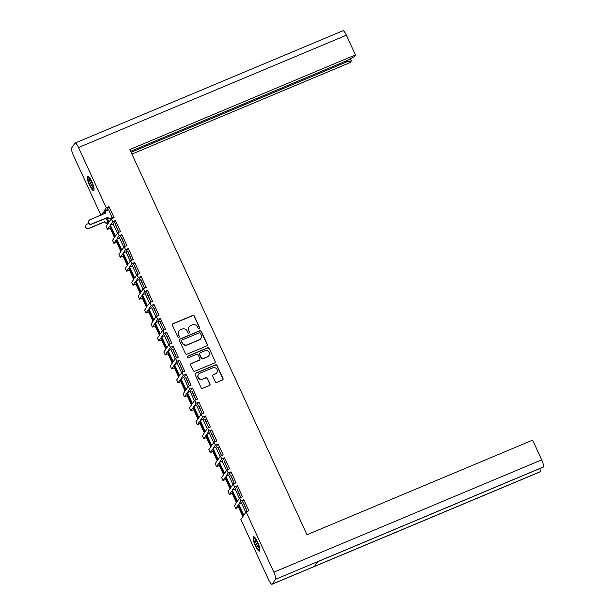 <?xml version="1.0" encoding="UTF-8"?>
<svg xmlns="http://www.w3.org/2000/svg" width="615" height="615" viewBox="0 0 615 615"><rect width="100%" height="100%" fill="white"/><g stroke="black" fill="none" stroke-linecap="round" stroke-linejoin="round"><path stroke-width="0.92" d="M199.26 328.833A0.853 0.823 34.5 0 0 199.667 327.741L194.309 316.079A1.222 1.176 34.5 0 0 192.71 315.441L172.984 323.713A1.222 1.176 34.5 0 0 172.4 325.266L177.758 336.935A0.853 0.823 34.5 0 0 179.234 337.097A0.853 0.823 34.5 0 0 179.296 336.29L178.604 334.783A3.905 3.759 34.5 0 1 180.487 329.794L182.132 329.11A3.905 3.759 34.5 0 1 187.252 331.154L187.952 332.661A0.853 0.823 34.5 0 0 189.42 332.823A0.853 0.823 34.5 0 0 189.482 332.015L188.79 330.509A3.905 3.759 34.5 0 1 190.681 325.527L192.318 324.835A3.905 3.759 34.5 0 1 197.446 326.88L198.138 328.387A0.853 0.823 34.5 0 0 199.26 328.833M199.521 328.656A0.853 0.823 34.5 0 0 199.521 327.964L194.156 316.302A1.222 1.176 34.5 0 0 192.556 315.664L172.838 323.936A1.222 1.176 34.5 0 0 172.415 324.236M179.15 337.197A0.853 0.823 34.5 0 0 179.142 336.513L178.604 334.783M189.335 332.93A0.853 0.823 34.5 0 0 189.328 332.238L188.79 330.509M257.67 542.192A7.757 1.784 -112.7 0 0 253.48 536.764A7.757 1.784 -112.7 0 0 255.294 545.651A7.757 1.784 -112.7 0 0 259.484 551.078A7.757 1.784 -112.7 0 0 257.67 542.192M91.843 181.663A7.757 1.784 -112.7 0 0 87.661 176.244A7.757 1.784 -112.7 0 0 89.467 185.13A7.757 1.784 -112.7 0 0 93.657 190.55A7.757 1.784 -112.7 0 0 91.843 181.663M212.736 376.18L215.288 381.723A1.222 1.176 34.5 0 0 216.887 382.361L222.415 380.039A1.222 1.176 34.5 0 0 223.007 378.486L217.049 365.533A1.222 1.176 34.5 0 0 215.45 364.895L195.731 373.159A1.222 1.176 34.5 0 0 195.14 374.72L201.097 387.673A1.222 1.176 34.5 0 0 202.696 388.311L209.384 385.505A1.222 1.176 34.5 0 0 209.969 383.952L207.424 378.41A1.222 1.176 34.5 0 0 205.825 377.771L202.504 379.155A3.267 3.144 34.5 0 1 198.468 374.374A3.267 3.144 34.5 0 1 199.806 373.282L212.79 367.839A3.267 3.144 34.5 0 1 216.834 372.629A3.267 3.144 34.5 0 1 215.488 373.712L213.328 374.62A1.222 1.176 34.5 0 0 212.736 376.18M246.108 511.888L273.844 572.188L541.707 459.866L532.636 440.14L307.008 534.75L129.827 149.537L355.455 54.927L346.383 35.201L78.52 147.523L106.249 207.816L109.024 206.655L114.083 217.656L111.315 218.817L112.668 221.769L115.443 220.608L120.502 231.617L117.734 232.778L119.087 235.73L121.862 234.569L126.921 245.57L124.153 246.73L125.506 249.682L128.274 248.522L133.34 259.522L130.572 260.683L131.925 263.635L134.693 262.474L139.759 273.483L136.991 274.644L138.344 277.596L141.112 276.435L146.178 287.436L143.41 288.596L144.763 291.548L147.531 290.388L152.597 301.396L149.829 302.557L151.182 305.509L153.95 304.348L159.016 315.349L156.248 316.51L157.601 319.462L160.369 318.301L165.435 329.302L162.668 330.463L164.021 333.415L166.788 332.254L171.854 343.262L169.087 344.423L170.44 347.375L173.207 346.214L178.273 357.215L175.506 358.376L176.859 361.328L179.626 360.167L184.692 371.168L181.925 372.329L183.278 375.281L186.045 374.128L191.111 385.128L188.344 386.289L189.697 389.241L192.464 388.08L197.53 399.081L194.763 400.242L196.116 403.194L198.883 402.033L203.949 413.042L201.182 414.202L202.535 417.155L205.302 415.994L210.368 426.995L207.601 428.155L208.954 431.107L211.721 429.947L216.788 440.947L214.02 442.108L215.373 445.06L218.141 443.899L223.207 454.908L220.439 456.069L221.792 459.021L224.56 457.86L229.626 468.861L226.858 470.021L228.211 472.973L230.979 471.813L236.045 482.821L233.277 483.982L234.63 486.934L237.398 485.773L242.464 496.774L239.689 497.935L241.049 500.887L243.817 499.726L248.883 510.727L246.108 511.888L243.801 515.255L238.743 504.246L241.049 500.887M186.998 354.171L206.717 345.907A1.222 1.176 34.5 0 0 207.309 344.346L201.351 331.393A1.222 1.176 34.5 0 0 199.752 330.755L180.034 339.026A1.222 1.176 34.5 0 0 179.442 340.579L185.399 353.533A1.222 1.176 34.5 0 0 186.998 354.171M209.2 348.459A1.222 1.176 34.5 0 0 207.601 347.821L187.552 356.231A0.853 0.823 34.5 0 0 187.268 357.523A0.853 0.823 34.5 0 0 188.259 357.769L196.585 354.278A1.222 1.176 34.5 0 1 198.184 354.917L199.875 358.591A1.222 1.176 34.5 0 1 199.283 360.152L191.288 363.503A1.222 1.176 34.5 0 0 190.696 365.056L193.248 370.599A1.222 1.176 34.5 0 0 194.847 371.237L214.566 362.973A1.222 1.176 34.5 0 0 215.158 361.412L209.2 348.459L215.158 361.412M238.743 504.246L241.511 503.085L243.817 499.726M243.294 502.955L246.999 511.004L243.617 502.824M245.777 512.372L241.511 503.085M234.63 486.934L232.324 490.293L237.382 501.294L239.689 497.935M232.324 490.293L235.091 489.133L237.398 485.773M236.875 489.002L240.58 497.051L237.198 488.863M239.358 498.419L235.091 489.133M228.211 472.973L225.905 476.341L230.963 487.341L233.277 483.982M225.905 476.341L228.672 475.18L230.979 471.813M230.456 475.041L234.161 483.098L230.779 474.911M232.939 484.459L228.672 475.18M221.792 459.021L219.486 462.38L224.544 473.389L226.858 470.021M219.486 462.38L222.253 461.219L224.56 457.86M224.037 461.089L227.742 469.137L224.36 460.95M226.52 470.506L222.253 461.219M215.373 445.06L213.067 448.427L218.125 459.428L220.439 456.069M213.067 448.427L215.834 447.266L218.141 443.899M217.618 447.136L221.323 455.185L217.941 446.997M220.101 456.553L215.834 447.266M208.954 431.107L206.648 434.467L211.706 445.475L214.02 442.108M206.648 434.467L209.415 433.306L211.721 429.947M211.199 433.175L214.904 441.224L211.522 433.045M213.682 442.592L209.415 433.306M202.535 417.155L200.229 420.514L205.287 431.515L207.601 428.155M200.229 420.514L202.996 419.353L205.302 415.994M204.78 419.222L208.485 427.271L205.103 419.084M207.27 428.64L202.996 419.353M196.116 403.194L193.81 406.561L198.868 417.562L201.182 414.202M193.81 406.561L196.577 405.4L198.883 402.033M198.361 405.262L202.066 413.318L198.683 405.131M200.851 414.679L196.577 405.4M189.697 389.241L187.391 392.601L192.449 403.609L194.763 400.242M187.391 392.601L190.158 391.44L192.464 388.08M191.942 391.309L195.647 399.358L192.264 391.178M194.432 400.726L190.158 391.44M183.278 375.281L180.971 378.648L186.03 389.649L188.344 386.289M180.971 378.648L183.739 377.487L186.045 374.128M185.522 377.356L189.228 385.405L185.845 377.218M188.013 386.774L183.739 377.487M176.859 361.328L174.552 364.695L179.611 375.696L181.925 372.329M174.552 364.695L177.32 363.534L179.626 360.167M179.103 363.396L182.809 371.452L179.426 363.265M181.594 372.813L177.32 363.534M170.44 347.375L168.133 350.735L173.192 361.735L175.506 358.376M168.133 350.735L170.901 349.574L173.207 346.214M172.684 349.443L176.39 357.492L173.007 349.305M175.175 358.86L170.901 349.574M164.021 333.415L161.714 336.782L166.773 347.783L169.087 344.423M161.714 336.782L164.482 335.621L166.788 332.254M166.265 335.483L169.971 343.539L166.588 335.352M168.756 344.9L164.482 335.621M157.601 319.462L155.295 322.821L160.354 333.83L162.668 330.463M155.295 322.821L158.063 321.66L160.369 318.301M159.846 321.53L163.552 329.579L160.169 321.399M162.337 330.947L158.063 321.66M151.182 305.509L148.876 308.868L153.935 319.869L156.248 316.51M148.876 308.868L151.644 307.708L153.95 304.348M153.427 307.577L157.133 315.626L153.75 307.439M155.918 316.994L151.644 307.708M144.763 291.548L142.457 294.916L147.515 305.916L149.829 302.557M142.457 294.916L145.225 293.755L147.531 290.388M147.008 293.616L150.713 301.673L147.331 293.486M149.499 303.034L145.225 293.755M138.344 277.596L136.038 280.955L141.104 291.964L143.41 288.596M136.038 280.955L138.806 279.794L141.112 276.435M140.589 279.664L144.294 287.712L140.912 279.525M143.08 289.081L138.806 279.794M131.925 263.635L129.619 267.002L134.685 278.003L136.991 274.644M129.619 267.002L132.386 265.841L134.693 262.474M134.17 265.711L137.875 273.76L134.493 265.572M136.661 275.128L132.386 265.841M125.506 249.682L123.2 253.042L128.266 264.05L130.572 260.683M123.2 253.042L125.967 251.881L128.274 248.522M127.751 251.75L131.456 259.807L128.074 251.62M130.242 261.167L125.967 251.881M119.087 235.73L116.781 239.089L121.847 250.09L124.153 246.73M116.781 239.089L119.548 237.928L121.862 234.569M121.332 237.797L125.037 245.846L121.655 237.659M123.823 247.215L119.548 237.928M112.668 221.769L110.362 225.136L115.428 236.137L117.734 232.778M110.362 225.136L113.129 223.975L115.443 220.608M114.913 223.837L118.618 231.893L115.236 223.706M117.404 233.254L113.129 223.975M106.972 217.764L109.009 222.184L111.315 218.817M105.004 213.474L103.943 211.176L106.249 207.816M103.943 211.176L106.71 210.015L109.024 206.655M108.655 209.646L112.176 217.879M110.984 219.301L110.623 218.525M541.707 459.866A6.365 1.461 67.3 0 1 543.368 467.016L543.36 467.016A6.365 1.461 67.3 0 1 543.191 467.162L317.663 561.733M539.87 468.553A6.365 1.461 67.3 0 1 540.093 471.782L540.085 471.782A6.365 1.461 67.3 0 1 539.916 471.936L272.053 584.25A6.365 1.461 -112.7 0 0 272.23 584.104L540.085 471.782L314.465 566.392L317.732 561.626L543.36 467.016L275.505 579.33L272.23 584.104M355.455 54.927L354.317 56.58L348.052 60.162L130.641 151.321M350.412 58.809L351.365 60.885L350.227 62.538L131.917 154.081M351.365 60.885L346.921 61.8L131.095 152.297M78.52 147.523A6.365 1.461 -112.7 0 0 75.084 143.064L342.947 30.75A6.365 1.461 67.3 0 1 346.383 35.201M106.118 218.117L108.394 223.068L106.088 226.435L107.448 229.387L109.754 226.02L114.813 237.029L112.507 240.388L113.867 243.34L116.174 239.981L121.232 250.982L118.926 254.341L120.286 257.293L122.593 253.934L127.651 264.934L125.345 268.301L126.705 271.253L129.012 267.886L134.07 278.895L131.764 282.254L133.124 285.206L135.431 281.847L140.489 292.848L138.183 296.207L139.544 299.159L141.85 295.8L146.908 306.8L144.602 310.168L145.963 313.12L148.269 309.752L153.327 320.761L151.021 324.12L152.382 327.072L154.688 323.713L159.746 334.714L157.44 338.081L158.801 341.033L161.107 337.666L166.165 348.674L163.859 352.034L165.22 354.986L167.526 351.626L172.584 362.627L170.278 365.987L171.639 368.939L173.945 365.579L179.003 376.58L176.697 379.947L178.058 382.899L180.364 379.532L185.423 390.54L183.116 393.9L184.469 396.852L186.783 393.492L191.842 404.493L189.535 407.86L190.888 410.812L193.202 407.445L198.261 418.454L195.954 421.813L197.307 424.765L199.621 421.406L204.68 432.407L202.373 435.766L203.726 438.718L206.04 435.359L211.099 446.359L208.793 449.726L210.146 452.678L212.459 449.311L217.518 460.32L215.212 463.679L216.565 466.631L218.879 463.272L223.937 474.273L221.631 477.632L222.984 480.584L225.298 477.225L230.356 488.225L228.05 491.593L229.403 494.545L231.717 491.177L236.775 502.186L234.469 505.545L235.822 508.497L238.136 505.138L243.194 516.139L240.888 519.506L268.617 579.799A6.365 1.461 -112.7 0 0 272.053 584.25M275.505 579.33A6.365 1.461 -112.7 0 0 273.844 572.188M75.084 143.064A6.365 1.461 -112.7 0 0 74.915 143.218L71.632 147.984A6.365 1.461 -112.7 0 0 73.293 155.134L100.914 215.189M101.306 215.027L103.335 212.067L104.15 213.836M242.864 516.623L238.589 507.337L235.822 508.497M236.444 502.67L232.17 493.384L229.403 494.545M230.025 488.71L225.751 479.423L222.984 480.584M223.606 474.757L219.332 465.47L216.565 466.631M217.187 460.796L212.913 451.518L210.146 452.678M210.768 446.844L206.494 437.557L203.726 438.718M204.349 432.891L200.083 423.604L197.307 424.765M197.93 418.93L193.663 409.651L190.888 410.812M191.511 404.977L187.244 395.691L184.469 396.852M185.092 391.017L180.825 381.738L178.058 382.899M178.673 377.064L174.406 367.778L171.639 368.939M172.254 363.111L167.987 353.825L165.22 354.986M165.835 349.151L161.568 339.872L158.801 341.033M159.416 335.198L155.149 325.912L152.382 327.072M152.997 321.245L148.73 311.959L145.963 313.12M146.578 307.285L142.311 298.006L139.544 299.159M140.159 293.332L135.892 284.045L133.124 285.206M133.739 279.371L129.473 270.093L126.705 271.253M127.32 265.419L123.054 256.132L120.286 257.293M120.901 251.466L116.635 242.179L113.867 243.34M114.482 237.505L110.216 228.227L107.448 229.387M108.063 223.553L107.763 222.891M110.216 228.227L110.546 227.742M116.635 242.179L116.965 241.695M123.054 256.132L123.384 255.656M129.473 270.093L129.803 269.608M135.892 284.045L136.222 283.561M142.311 298.006L142.642 297.522M148.73 311.959L149.061 311.474M155.149 325.912L155.48 325.435M161.568 339.872L161.899 339.388M167.987 353.825L168.318 353.341M174.406 367.778L174.737 367.301M180.825 381.738L181.156 381.254M187.244 395.691L187.575 395.207M193.663 409.651L193.994 409.167M200.083 423.604L200.413 423.12M206.494 437.557L206.832 437.08M212.913 451.518L213.251 451.033M219.332 465.47L219.67 464.986M225.751 479.423L226.089 478.947M232.17 493.384L232.508 492.899M238.589 507.337L238.92 506.852M346.921 61.8L346.468 60.824M188.997 326.942A3.905 3.759 34.5 0 0 188.636 330.732M178.811 331.208A3.905 3.759 34.5 0 0 178.45 334.998M207.132 345.599A1.222 1.176 34.5 0 0 207.155 344.569L201.197 331.616A1.222 1.176 34.5 0 0 199.598 330.978L179.88 339.249A1.222 1.176 34.5 0 0 179.457 339.549M200.375 333.245A0.853 0.823 34.5 0 0 199.252 332.8L181.94 340.057A0.853 0.823 34.5 0 0 181.525 341.148L182.263 342.74A3.905 3.759 34.5 0 0 187.383 344.777L199.214 339.818A3.905 3.759 34.5 0 0 201.105 334.837L200.375 333.245M181.525 340.456A0.853 0.823 34.5 0 0 181.379 341.371L181.525 341.148M200.744 338.627A3.905 3.759 34.5 0 1 199.06 340.041L187.229 345A3.905 3.759 34.5 0 1 182.109 342.962L181.379 341.371M214.989 362.673A1.222 1.176 34.5 0 0 215.004 361.635M199.706 359.852A1.222 1.176 34.5 0 1 199.137 360.367L191.134 363.726A1.222 1.176 34.5 0 0 190.719 364.026M209.046 348.682A1.222 1.176 34.5 0 0 207.447 348.044L187.398 356.454A0.853 0.823 34.5 0 0 187.137 356.631M207.586 356.669A3.267 3.144 34.5 0 0 208.685 351.749A3.267 3.144 34.5 0 0 204.88 350.796L200.313 352.718A1.222 1.176 34.5 0 0 199.721 354.271L201.413 357.945A1.222 1.176 34.5 0 0 203.012 358.583L207.432 356.892A3.267 3.144 34.5 0 0 208.846 355.693M199.737 353.233A1.222 1.176 34.5 0 0 199.568 354.494L199.721 354.271M207.432 356.892L202.858 358.806A1.222 1.176 34.5 0 1 201.259 358.168L199.568 354.494M216.749 372.736A3.267 3.144 34.5 0 1 215.335 373.935L213.174 374.843A1.222 1.176 34.5 0 0 212.752 375.142M198.391 374.489A3.267 3.144 34.5 0 0 202.358 379.378L202.504 379.155M209.8 385.205A1.222 1.176 34.5 0 0 209.823 384.175L207.27 378.625A1.222 1.176 34.5 0 0 205.671 377.987L202.358 379.378M222.838 379.739A1.222 1.176 34.5 0 0 222.853 378.702L216.895 365.756A1.222 1.176 34.5 0 0 215.296 365.118L195.578 373.382A1.222 1.176 34.5 0 0 195.163 373.682M108.225 222.692L107.271 223.091A1.991 1.914 -145.5 0 1 104.665 222.053L104.858 221.761A1.991 1.914 34.5 0 0 107.471 222.807L108.148 222.522M88.814 223.422L86.838 224.252A2.291 2.206 34.5 0 0 86.069 227.704A2.291 2.206 34.5 0 0 88.729 228.373L104.796 221.631M104.604 221.923L88.529 228.657A2.291 2.206 -145.5 0 1 85.7 225.305L85.892 225.021M108.747 209.607L106.856 210.407A1.991 1.914 34.5 0 0 105.895 212.944L89.882 219.816A2.291 2.206 34.5 0 0 89.114 223.268A2.291 2.206 34.5 0 0 91.773 223.929L107.909 217.326A1.991 1.914 34.5 0 0 110.516 218.363L110.316 218.656A1.991 1.914 -145.5 0 1 107.71 217.618L91.574 224.221A2.291 2.206 -145.5 0 1 88.745 220.87L88.944 220.577M112.268 217.841L110.316 218.656M105.68 213.19A1.991 1.914 -145.5 0 1 105.842 211.352L106.034 211.068M112.414 217.572L110.516 218.363M91.574 182.063A5.973 1.376 -112.7 0 0 88.714 177.919A5.973 1.376 -112.7 0 0 89.744 184.731A5.973 1.376 -112.7 0 0 93.203 188.621A5.973 1.376 -112.7 0 0 91.574 182.063M89.559 178.658A4.897 1.122 -112.7 0 0 90.874 184.085A4.897 1.122 -112.7 0 0 93.265 187.498M91.812 181.725A7.511 1.73 67.3 0 1 93.565 190.327A7.511 1.73 67.3 0 1 89.506 185.077A7.511 1.73 67.3 0 1 87.753 176.467A7.511 1.73 67.3 0 1 91.812 181.725M257.393 542.591A5.973 1.376 -112.7 0 0 254.533 538.44A5.973 1.376 -112.7 0 0 255.563 545.251A5.973 1.376 -112.7 0 0 259.023 549.149A5.973 1.376 -112.7 0 0 257.393 542.591M255.379 539.186A4.897 1.122 -112.7 0 0 256.701 544.606A4.897 1.122 -112.7 0 0 259.092 548.027M257.631 542.245A7.511 1.73 67.3 0 1 259.384 550.848A7.511 1.73 67.3 0 1 255.333 545.597A7.511 1.73 67.3 0 1 253.572 536.995A7.511 1.73 67.3 0 1 257.631 542.245M93.972 190.15L93.565 190.327M88.168 176.297L87.753 176.467M259.799 550.671L259.384 550.848M253.987 536.818L253.572 536.995"/></g></svg>
